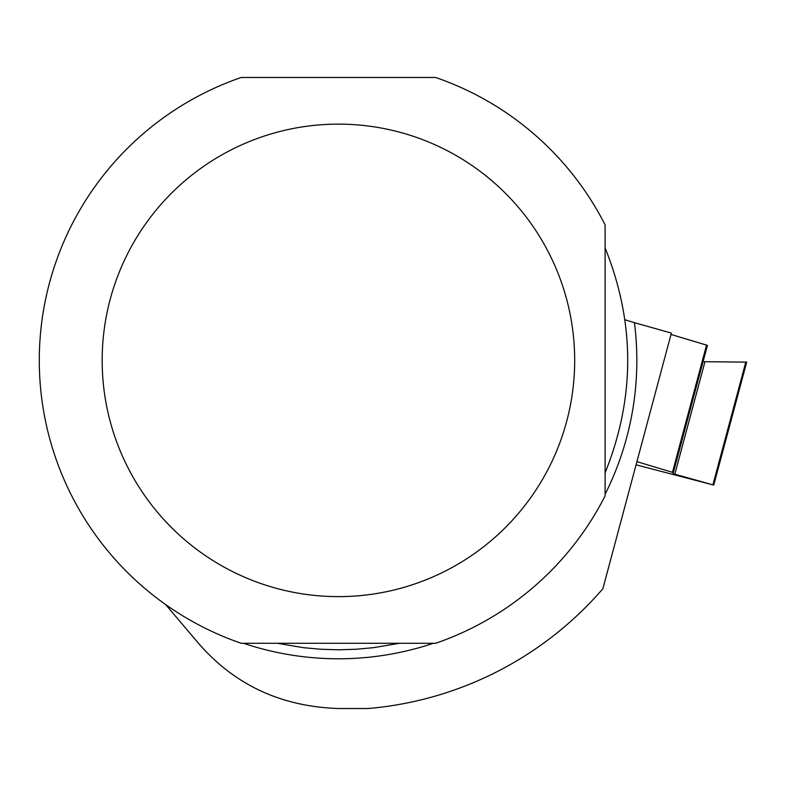 <?xml version="1.0" encoding="UTF-8"?>
<svg xmlns="http://www.w3.org/2000/svg" width="786" height="786" viewBox="0 0 786 786"><rect width="100%" height="100%" fill="white"/><g stroke="black" fill="none" stroke-linecap="round" stroke-linejoin="round"><path stroke-width="1.18" d="M673.347 472.592L673.052 473.703L712.902 484.854L745.786 362.12L746.7 362.14L703.067 361.678L707.41 345.486L706.555 345.093L671.008 334.453L707.429 345.388L673.347 472.592L636.925 461.647M636.071 464.84L712.902 484.854M745.786 362.12L703.067 361.678M241.243 643.282A299.122 299.122 0 0 1 241.243 77.48L435.611 77.48A299.122 299.122 0 0 1 605.102 224.875L605.102 495.887A299.122 299.122 0 0 1 435.611 643.282L241.243 643.282M605.102 494.286A298.405 298.405 0 0 0 634.44 322.673L671.372 333.087L602.872 588.734A349.397 349.397 0 0 1 368.045 708.52L338.422 708.52C281.496 706.624 235.063 685.127 199.133 644.029L165.62 604.542M634.44 322.673L624.988 319.774M102.17 360.381A236.262 236.262 0 0 1 393.452 130.623A236.262 236.262 0 0 1 549.05 467.415A236.262 236.262 0 0 1 102.17 360.381M605.102 472.858C635.235 397.873 635.235 322.889 605.102 247.904M277.33 643.282L303.337 647.664L320.845 649.265L338.422 649.806L356.009 649.265L373.517 647.664L399.524 643.282M672.472 472.298L706.555 345.093M674.81 474.233L704.954 361.727M243.493 643.282A298.405 298.405 0 0 0 433.361 643.282M713.747 485.109L746.7 362.14"/></g></svg>
